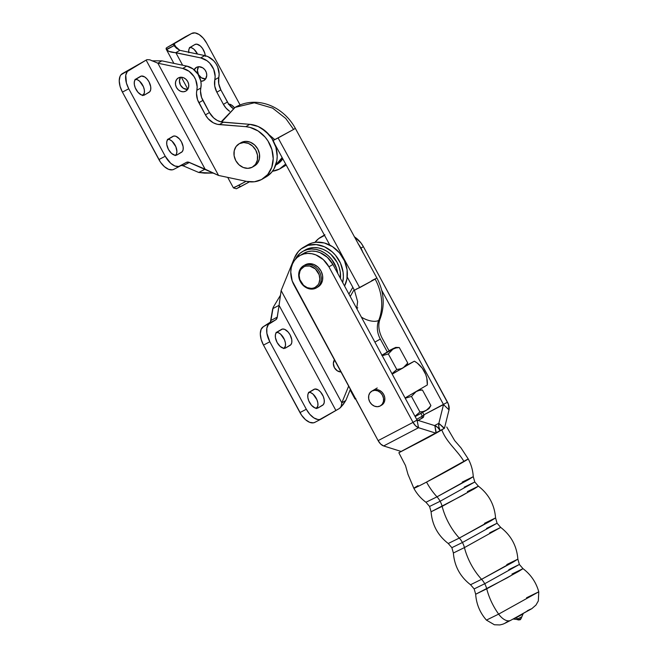 <?xml version="1.0" encoding="UTF-8"?>
<svg xmlns="http://www.w3.org/2000/svg" width="658" height="658" viewBox="0 0 658 658"><rect width="100%" height="100%" fill="white"/><g stroke="black" fill="none" stroke-linecap="round" stroke-linejoin="round"><path stroke-width="0.99" d="M467.361 491.6L478.407 486.18L474.13 488.886L442.143 506.356A12.79 6.942 62.4 0 0 440.128 501.273A12.79 6.942 -117.6 0 1 442.143 506.356L431.089 511.768L429.575 506.446L440.128 501.273L429.575 506.446L425.948 502.26C420.898 498.493 416.859 493.837 413.849 488.302L413.849 488.302A30.901 0.674 -28.4 0 0 426.54 482.084A30.901 0.674 -28.4 0 0 464.038 461.587A30.901 0.674 -28.4 0 0 468.216 458.906L426.54 482.084A42.622 23.137 62.4 0 0 436.994 496.839L425.948 502.26L436.994 496.839A12.79 6.942 -117.6 0 1 440.128 501.273L474.788 482.001L440.128 501.273A12.79 6.942 62.4 0 0 436.994 496.839L468.759 479.509L473.267 476.68L462.22 482.084M489.659 532.832L500.705 527.412L497.078 523.233L495.564 517.912L459.292 538.08A42.622 23.137 -117.6 0 1 442.143 506.356A42.622 23.137 62.4 0 0 459.292 538.08L448.246 543.5L459.292 538.08A12.79 6.942 -117.6 0 1 462.426 542.505L497.078 523.233L462.426 542.505A12.79 6.942 62.4 0 0 459.292 538.08L491.057 520.741L495.564 517.912L484.51 523.316M500.705 527.412L464.433 547.596A42.622 23.137 -117.6 0 0 481.582 579.311L517.862 559.144C516.826 546.033 511.11 535.456 500.705 527.412L464.433 547.596A12.79 6.942 62.4 0 0 462.426 542.505L451.865 547.678L462.426 542.505A12.79 6.942 -117.6 0 1 464.433 547.596A42.622 23.137 62.4 0 0 481.582 579.311L470.536 584.732L481.582 579.311A12.79 6.942 -117.6 0 1 484.724 583.736L519.376 564.465L484.724 583.736A12.79 6.942 62.4 0 0 481.582 579.311L513.347 561.973L517.862 559.144L506.808 564.556M511.949 574.072L523.003 568.652L518.726 571.358L486.731 588.828A12.79 6.942 62.4 0 0 484.724 583.736L474.163 588.91L484.724 583.736A12.79 6.942 -117.6 0 1 486.731 588.828L475.676 594.24L474.163 588.91L470.536 584.732C460.131 576.688 454.415 566.11 453.378 553L451.865 547.678L448.246 543.5C437.841 535.456 432.117 524.878 431.089 511.768L462.549 495.392L478.407 486.18L474.788 482.001L464.227 487.175M373.061 390.408L373.037 390.424A8.521 7.156 59.7 0 1 373.292 390.284L376.031 389.585L378.967 390.136L381.656 391.847L383.688 394.463L384.757 397.588L384.7 400.738L383.515 403.436L381.401 405.279A8.521 7.156 59.7 0 0 381.648 405.139A8.521 7.156 59.7 0 0 383.606 394.315A8.521 7.156 59.7 0 0 373.292 390.284L372.041 391.017A8.521 7.156 59.7 0 1 382.356 395.047A8.521 7.156 59.7 0 1 380.398 405.871A8.521 7.156 59.7 0 1 380.151 406.011A8.521 7.156 59.7 0 1 369.829 401.98A8.521 7.156 59.7 0 1 371.786 391.156A8.521 7.156 59.7 0 1 372.041 391.017L373.02 390.433M418.027 485.629C407.615 491.74 419.228 485.941 426.54 482.084A42.622 23.137 -117.6 0 0 436.994 496.839L473.267 476.68L474.788 482.001M464.433 547.596L453.378 553L464.433 547.596M498.649 614.12L538.77 591.813L498.649 614.12A14.92 8.093 62.4 0 0 510.707 620.338A14.92 8.093 62.4 0 0 510.904 620.231A14.92 8.093 -117.6 0 1 510.707 620.338A14.92 8.093 -117.6 0 1 498.649 614.12L486.426 620.107L498.649 614.12A42.622 23.137 -117.6 0 1 486.731 588.828A42.622 23.137 62.4 0 0 498.649 614.12M526.54 597.793L538.77 591.813C536.114 582.314 530.858 574.599 523.003 568.652L507.145 577.864L475.676 594.24C476.351 604.069 479.929 612.697 486.426 620.107L494.413 624.763L499.767 624.944C503.765 624.006 502.58 624.475 510.723 620.33L531.779 608.708L535.982 605.047L538.334 600.918L538.77 591.813M520.47 617.426L517.928 618.915A10.66 5.782 62.4 0 0 515.806 617.936L513.643 618.989L515.806 617.936A10.66 5.782 -117.6 0 1 517.928 618.915L516.818 619.458L513.182 619.038M521.572 616.9L516.81 619.466L518.446 619.959L519.063 619.655L517.928 618.915L519.063 619.655L520.906 618.652A2.13 1.793 59.7 0 1 520.141 619.762L520.906 618.652L518.652 619.828M520.486 618.824L521.111 618.52L520.141 619.762L518.446 619.959M399.858 452.095L428.884 437.151L398.847 452.745L405.517 465.593L407.976 474.336L413.849 488.302M464.038 461.587C457.442 450.352 446.568 442.554 441.831 429.921L428.884 437.151L441.831 429.921C446.568 442.554 457.442 450.352 464.038 461.587M305.871 264.829L305.715 266.12A11.721 9.845 59.7 0 1 319.122 274.666A11.721 9.845 59.7 0 1 313.233 288.122L314.072 288.829A12.79 10.734 -120.3 0 0 320.495 274.147A12.79 10.734 -120.3 0 0 305.871 264.829A12.79 10.734 59.7 0 1 319.936 272.749A12.79 10.734 59.7 0 1 316.432 287.867A12.79 10.734 59.7 0 1 314.072 288.829A12.79 10.734 59.7 0 1 300.007 280.908A12.79 10.734 59.7 0 1 303.519 265.791A12.79 10.734 59.7 0 1 305.871 264.829L307.368 263.948L305.871 264.829A12.79 10.734 -120.3 0 0 299.448 279.51A12.79 10.734 -120.3 0 0 314.072 288.829L313.233 288.122L311.283 288.393L307.237 287.636L303.544 285.276L299.826 279.576L299.127 275.184L299.99 271.08L300.986 269.336L303.906 266.811L305.715 266.12L309.696 266.021L315.404 268.966L319.122 274.666L319.829 279.066L318.957 283.162L317.962 284.906L315.042 287.431L313.233 288.122A11.721 9.845 59.7 0 1 299.826 279.576A11.721 9.845 59.7 0 1 305.715 266.12L305.871 264.829M316.432 287.867L317.929 286.987A12.79 10.734 -120.3 0 0 321.441 271.877A12.79 10.734 -120.3 0 0 307.368 263.948A12.79 10.734 -120.3 0 0 305.016 264.919L303.519 265.791M299.637 255.715L303.634 253.379A23.441 19.682 -120.3 0 1 332.923 264.491L328.926 266.835L332.923 264.491L417.024 420.051L434.848 425.652L417.04 420.059L418.554 427.725L417.04 420.059L413.035 422.387L415.601 425.833L418.554 427.725L436.032 433.211L434.848 425.652A8.546 4.639 -117.6 0 1 440.235 430.751L437.71 427.461L434.848 425.652L436.312 433.046L444.175 428.448L438.853 423.308L438.853 426.795L440.235 430.751A8.546 4.639 -117.6 0 1 438.853 423.308L443.508 404.571L438.853 423.308L444.446 428.284L449.019 409.901L448.419 404.242L363.397 246.668L360.946 248.099L363.397 246.668L447.506 402.219A8.546 4.639 -117.6 0 1 449.019 409.901L443.508 404.571L423.916 414.811L447.506 402.219L423.908 414.795L443.508 404.555L381.698 290.236L443.508 404.571L449.019 409.901L444.446 428.284L401.125 451.454L383.655 445.96L380.702 444.068L378.128 440.63L413.035 422.387L328.926 266.835L323.333 259.639L315.93 254.926L311.9 253.741L307.854 253.412L303.947 253.955L300.328 255.337L297.136 257.508L294.496 260.395L292.506 263.874L291.247 267.822L290.77 272.083L292.185 280.876L378.128 440.63L294.019 285.07A23.441 19.682 59.7 0 1 299.637 255.715A23.441 19.682 59.7 0 1 328.926 266.835L413.035 422.387L417.024 420.051L332.923 264.491L327.322 257.294L319.928 252.59L315.898 251.405L311.851 251.076L307.944 251.611L303.577 253.412M522.904 614.013L515.806 617.936L520.766 615.041M508.321 621.045L504.982 623.2M505.813 622.822L508.831 621.308M513.256 618.989L531.121 608.905M530.29 609.283L527.272 610.797M517.862 559.144L519.376 564.465L508.815 569.639M497.078 523.233L486.525 528.407M354.259 236.748L360.888 242.818L363.397 246.668A23.441 19.682 -120.3 0 0 354.481 236.888M438.853 423.308L434.551 425.561L438.853 423.308M304.983 264.935L309.507 263.661L313.907 264.483L317.946 267.058L320.997 270.981L322.593 275.669L322.502 280.39L320.726 284.445L317.551 287.201M413.035 422.387L378.128 440.63A8.546 4.639 62.4 0 0 383.655 445.96L418.554 427.725A8.546 4.639 -117.6 0 1 413.035 422.387M383.655 445.96L401.125 451.454L436.032 433.211L418.554 427.725L383.655 445.96M419.442 390.021L422.436 390.013L419.088 390.441L416.086 391.633L418.792 389.947L409.786 395.219L416.086 391.633L411.472 396.429L419.936 411.957L423.275 411.538L426.285 410.345L430.085 406.792M427.93 409.046L429.016 408.626L426.285 410.345L429.016 408.626L430.9 405.55L427.618 409.416L415.165 416.596L426.285 410.345L423.275 411.538L419.936 411.957L411.472 396.429L405.221 398.222L411.472 396.429L416.086 391.633L409.786 395.219L418.792 389.947L416.086 391.633L419.088 390.441L422.436 390.013L430.9 405.55L422.436 390.013L420.898 389.939M419.936 411.957L414.984 416.267L419.936 411.957M396.297 347.556L399.291 347.539L395.943 347.967L392.941 349.159L388.327 353.955L396.79 369.492L400.138 369.064L403.14 367.871L392.16 374.048L414.375 361.193L406.299 365.461L414.375 361.193L417.295 363.109L422.288 368.225L425.751 374.575L426.779 378.013L427.33 384.955L418.792 389.947L427.33 384.955A22.38 18.786 -120.3 0 0 414.375 361.193L404.834 366.547M392.497 349.036L394.923 347.827M381.829 355.41L392.941 349.159L388.327 353.955L382.232 355.69L388.327 353.955L396.79 369.492L401.684 368.579L405.846 366.185L407.754 363.076L403.14 367.871L407.754 363.076L399.291 347.539L407.754 363.076L406.94 364.318M396.79 369.492L391.971 373.703L396.79 369.492M382.018 355.304L393.649 348.321L388.993 350.714L395.672 347.408L392.941 349.159L395.943 347.967L399.291 347.539L397.761 347.465M389.001 351.018L381.796 355.262M405.089 397.967L409.786 395.219L405.089 397.967M396.832 371.457L392.217 374.155L396.832 371.457M389.141 350.994L381.953 355.172M372.041 391.017L369.919 392.851L368.743 395.557L368.686 398.707L369.747 401.824L371.786 404.448L374.476 406.159L377.412 406.71L380.151 406.011L382.265 404.168L383.45 401.47L383.507 398.312L382.438 395.195L380.406 392.579L377.717 390.868L374.78 390.317L372.041 391.017M252.582 167.025L254.572 165.857A13.423 11.276 -120.3 0 0 257.656 148.815A13.423 11.276 -120.3 0 0 241.412 142.465L239.413 143.633A13.423 11.276 59.7 0 1 255.658 149.983A13.423 11.276 59.7 0 1 252.582 167.025A13.423 11.276 59.7 0 1 252.179 167.247A13.423 11.276 59.7 0 1 235.934 160.897A13.423 11.276 59.7 0 1 239.019 143.847A13.423 11.276 59.7 0 1 239.413 143.633L240.984 142.704M178.507 77.858A7.567 6.35 59.7 0 1 187.662 81.436A7.567 6.35 59.7 0 1 185.926 91.043A7.567 6.35 59.7 0 1 185.696 91.166L187.579 89.537L188.624 87.136L188.681 84.339L187.736 81.567L185.926 79.248L183.541 77.726L180.934 77.241L178.507 77.858L176.624 79.495L175.579 81.888L175.522 84.685L176.467 87.456L178.277 89.784L180.662 91.297L183.269 91.791L185.696 91.166A7.567 6.35 59.7 0 1 176.541 87.588A7.567 6.35 59.7 0 1 178.277 77.981A7.567 6.35 59.7 0 1 178.507 77.858M198.527 66.738A7.567 6.35 -120.3 0 0 198.601 74.864A7.567 6.35 -120.3 0 0 205.641 78.902L201.397 77.8L198.453 74.601L197.4 70.406L198.601 66.631M203.684 80.646A7.567 6.35 59.7 0 1 200.838 81.263L203.684 80.646L205.567 79.009L206.768 75.242L206.308 72.405L204.909 69.806L202.771 67.848L198.922 66.721L196.487 67.338A7.567 6.35 59.7 0 1 205.641 70.916A7.567 6.35 59.7 0 1 203.906 80.523A7.567 6.35 59.7 0 1 203.684 80.646M194.118 69.781A7.567 6.35 59.7 0 1 196.265 67.461A7.567 6.35 59.7 0 1 196.487 67.338L193.97 70.093M285.671 164.048A28.771 24.157 59.7 0 1 280.308 168.58A28.771 24.157 59.7 0 1 279.461 169.048A28.771 24.157 59.7 0 1 272.478 171.236M262.328 179.108L266.326 176.763A28.771 24.157 -120.3 0 0 275.718 146.644A28.771 24.157 -120.3 0 0 249.769 124.337L245.771 126.673A28.771 24.157 59.7 0 1 271.721 148.988A28.771 24.157 59.7 0 1 262.328 179.108A28.771 24.157 59.7 0 1 261.473 179.576A28.771 24.157 59.7 0 1 246.684 181.411L218.555 175.447L157.854 63.193L182.743 68.424A17.05 14.311 59.7 0 1 196.832 90.311L200.83 87.975A17.05 14.311 -120.3 0 0 202.87 100.403L209.433 112.534A17.05 14.311 -120.3 0 0 223.317 122.248L249.769 124.337L245.771 126.673L219.328 124.592L223.317 122.248L219.328 124.592A17.05 14.311 59.7 0 1 205.436 114.87L209.433 112.534L205.436 114.87L198.872 102.738L202.87 100.403L198.872 102.738A17.05 14.311 59.7 0 1 196.832 90.311L200.83 87.975A17.05 14.311 -120.3 0 0 186.74 66.088L182.743 68.424L189.011 71.253L194.003 76.542L195.714 79.824L197.161 86.872L196.503 93.378L197.548 99.712L205.436 114.87L208.06 118.637L213.299 122.799L217.288 124.28L245.771 126.673L249.982 127.381L258.101 130.975L265.108 137.103L267.938 140.919L271.886 149.531L273.21 158.66L271.762 167.321L267.707 174.551L261.473 179.576L254.391 181.773L246.684 181.411L218.555 175.447L188.525 162.156L186.329 162.419L178.729 166.507L174.888 165.989L170.726 163.324L165.24 156.25L128.762 88.781L126.418 83.064L125.768 75.144L127.339 71.467L146.134 60.108L205.107 169.164L198.757 172.478L183.014 165.75L180.646 165.462M263.151 178.589L265.47 177.232L263.151 178.589M275.134 165.438L277.117 164.278A23.441 19.682 -120.3 0 0 282.808 158.8A23.441 19.682 59.7 0 1 276.426 164.656M282.134 157.566A23.441 19.682 59.7 0 1 275.727 165.076L282.134 157.566M173.992 169.246L172.38 169.83L168.547 169.312L164.385 166.638L160.519 162.23L122.413 92.095L120.077 86.379L119.23 80.868L120.019 76.402L120.99 74.782L146.134 60.108L122.306 73.655A15.981 8.677 62.4 0 0 122.413 92.095L128.762 88.781L165.24 156.25L158.899 159.573A15.981 8.677 62.4 0 0 173.794 169.353A15.981 8.677 62.4 0 0 173.992 169.246M175.168 155.601L176.459 154.046L176.903 151.513L175.859 146.75L171.993 141.141L169.632 139.636L167.461 139.34M142.737 95.624L144.365 92.901L144.349 90.023L143.436 86.774L139.57 81.173L137.209 79.659L135.03 79.363M144.587 94.941L149.827 91.668L150.715 89.587L150.698 86.7L149.021 81.855L147.047 79.001L144.735 76.953L141.38 76.048L135.227 79.643L134.339 81.732L134.355 84.611L135.277 87.859L137.999 92.317L141.503 94.974L144.587 94.941A9.056 4.919 -117.6 0 1 144.472 94.999A9.056 4.919 -117.6 0 1 135.976 89.356A9.056 4.919 -117.6 0 1 135.967 79.009L140.467 76.377A9.056 4.919 -117.6 0 1 140.582 76.32A9.056 4.919 -117.6 0 1 149.078 81.962A9.056 4.919 -117.6 0 1 149.078 92.309L144.587 94.941M177.01 154.918L182.258 151.644L183.146 149.563L183.13 146.676L181.452 141.832L179.478 138.978L175.982 136.313L173.811 136.025L167.658 139.619L166.77 141.709L166.787 144.587L168.464 149.432L171.565 153.446L175.061 155.263L177.01 154.918A9.056 4.919 -117.6 0 1 176.903 154.975A9.056 4.919 -117.6 0 1 168.407 149.333A9.056 4.919 -117.6 0 1 168.399 138.986L172.898 136.354A9.056 4.919 -117.6 0 1 173.005 136.296A9.056 4.919 -117.6 0 1 181.509 141.939A9.056 4.919 -117.6 0 1 181.509 152.286L177.01 154.918M213.019 173.079L198.757 172.478L183.014 165.75L189.364 162.436L205.107 169.164L198.757 172.478L204.523 173.136L213.069 173.079M266.268 176.796L271.696 172.215L274.032 168.826L276.829 160.774L277.207 156.324L275.883 147.195L271.935 138.575L265.791 131.419L258.125 126.492L249.769 124.337L221.285 121.944L217.296 120.455L213.661 117.914L209.433 112.534L201.545 97.376L200.501 91.043L201.159 84.528L200.78 80.975L198 74.206L193.008 68.917L186.74 66.088L161.852 60.849L152.319 60.832L161.852 60.849L157.854 63.193L149.802 59.812L146.94 59.648L149.802 59.812L157.854 63.193L161.852 60.849L186.74 66.088L182.743 68.424L157.854 63.193L218.555 175.447L205.107 169.164L146.134 60.108L146.94 59.648L128.655 70.34A15.981 8.677 -117.6 0 0 128.762 88.781L122.413 92.095L158.899 159.573L165.24 156.25A15.981 8.677 -117.6 0 0 180.136 166.038A15.981 8.677 -117.6 0 0 180.333 165.923L186.329 162.419A8.521 4.631 -117.6 0 1 186.436 162.362A8.521 4.631 -117.6 0 1 189.364 162.436L183.014 165.75A8.521 4.631 62.4 0 0 181.271 165.38M143.156 95.32A9.056 4.919 62.4 0 0 143.066 85.943A9.056 4.919 62.4 0 0 135.548 79.314M175.587 155.296A9.056 4.919 62.4 0 0 175.497 145.92A9.056 4.919 62.4 0 0 167.979 139.29M254.177 166.079L257.517 163.184L259.375 158.923L259.474 153.964L257.788 149.045L254.588 144.924L250.344 142.227L245.722 141.363L241.412 142.465A13.423 11.276 -120.3 0 0 241.017 142.679L239.019 143.847M180.621 77.159L179.42 80.926L180.465 85.121L183.417 88.32L187.662 89.43A7.567 6.35 -120.3 0 1 180.613 85.384A7.567 6.35 -120.3 0 1 180.539 77.266M151.833 60.635L152.87 61.046M166.573 49.695L166.17 49.12L166.573 49.695C168.209 51.489 171.302 52.484 175.842 52.665L182.628 65.224L175.842 52.665L179.84 50.329L204.72 55.568L179.84 50.329L175.842 52.665L200.723 57.904L206.999 60.733L209.721 63.119L213.694 69.296L215.15 76.344L214.821 79.791L218.818 77.447L219.139 74.009L217.691 66.96L215.98 63.686L213.718 60.783L207.953 56.629L204.72 55.568L200.723 57.904A17.05 14.311 59.7 0 1 214.821 79.791L214.73 86.033L216.86 92.219L220.858 89.875L216.86 92.219L223.416 104.351L227.413 102.006L223.416 104.351L226.048 108.109L229.634 111.284A17.05 14.311 59.7 0 1 223.416 104.351L216.86 92.219A17.05 14.311 59.7 0 1 214.821 79.791L218.818 77.447A17.05 14.311 -120.3 0 0 204.72 55.568L200.723 57.904L168.999 51.39L166.573 49.695L174.016 45.641L173.564 44.07L174.016 45.641L166.342 49.408L166.474 47.828L191.601 33.509L174.115 43.741L176.607 48.355L174.115 43.741L167.765 47.055L191.601 33.509L195.048 32.9L199.127 34.529L203.215 38.131L206.694 43.181L240.088 104.943L206.694 43.181A15.981 8.677 -117.6 0 0 191.799 33.402L185.449 36.716A15.981 8.677 62.4 0 0 185.252 36.823L191.601 33.509A15.981 8.677 -117.6 0 1 191.799 33.402M189.998 47.458A9.056 4.919 62.4 0 1 197.499 54.046L194.02 49.309L191.659 47.795L189.488 47.499M205.28 56.358L204.803 53.232L202.549 48.495L200.369 45.994L196.874 44.176L194.924 44.514L189.677 47.787L188.788 49.868L188.813 52.755M228.729 104.12A9.056 4.919 -117.6 0 1 234.462 107.756L231.616 105.066L228.26 104.161M166.474 47.828L185.252 36.823M188.739 52.204A9.056 4.919 -117.6 0 1 190.425 47.146L194.924 44.514A9.056 4.919 -117.6 0 1 195.031 44.456A9.056 4.919 -117.6 0 1 201.323 46.94A9.056 4.919 -117.6 0 1 205.247 55.691M280.308 168.58L284.305 166.244A28.771 24.157 -120.3 0 0 286.189 165.002L284.256 166.268M233.401 108.784L228.622 103.972L220.858 89.875L218.727 83.698L218.818 77.447A17.05 14.311 -120.3 0 0 220.858 89.875L227.413 102.006A17.05 14.311 -120.3 0 0 233.146 108.603M272.371 171.244L279.461 169.048L285.687 164.031M166.17 49.12L166.129 48.223M174.016 45.641L176.467 48.248L179.84 50.329L173.482 44.662M239.413 143.633L243.723 142.531L248.354 143.395L252.59 146.092L255.789 150.213L257.475 155.132L257.377 160.1L255.518 164.352L252.179 167.247L247.869 168.349L243.246 167.486L239.01 164.788L235.803 160.667L234.116 155.749L234.215 150.781L236.074 146.528L239.413 143.633M341.017 371.984A7.567 6.35 59.7 0 1 334.404 367.649A7.567 6.35 59.7 0 1 334.445 359.844M362.731 252.03A25.572 21.475 -120.3 0 0 358.594 244.431M321.77 236.617A28.771 24.157 59.7 0 1 324.559 235.416L318.669 238.624L314.96 242.366A28.771 24.157 59.7 0 1 320.923 237.086A28.771 24.157 59.7 0 1 321.77 236.617M361.982 250.649A28.771 24.157 -120.3 0 0 359.465 246.034L361.974 250.64M302.557 251.537L305.049 250.081A25.572 21.475 -120.3 0 1 305.805 249.662L309.754 248.156L314.014 247.564L318.431 247.926L322.831 249.218L327.042 251.381L330.9 254.35L337.003 262.205L339.01 266.786L340.211 271.565L340.433 278.392A25.572 21.475 -120.3 0 0 329.839 253.429A25.572 21.475 -120.3 0 0 305.805 249.662L303.305 251.126A25.572 21.475 59.7 0 1 337.776 273.481L336.509 268.242L331.772 259.466L328.4 255.814L324.542 252.845L320.331 250.673L315.93 249.382L311.522 249.028L307.253 249.612L303.305 251.126L299.826 253.494L295.261 259.408A25.572 21.475 59.7 0 1 302.557 251.537A25.572 21.475 59.7 0 1 303.305 251.126L304.991 250.114M307.385 245.006L312.007 243.008L316.005 242.243L324.369 242.983L332.471 246.643L339.438 252.836L344.488 260.872L347.095 269.879L346.955 278.885L344.57 286.041A28.771 24.157 -120.3 0 0 339.067 252.409A28.771 24.157 -120.3 0 0 308.281 244.513A28.771 24.157 -120.3 0 0 307.434 244.982L303.437 247.318A28.771 24.157 59.7 0 1 304.284 246.849L308.281 244.513L304.284 246.849A28.771 24.157 59.7 0 1 332.693 252.294A28.771 24.157 59.7 0 1 342.686 282.562L343.377 276.788L343.098 272.223L340.499 263.208L335.44 255.172L332.15 251.8L324.517 246.808L316.161 244.579L308.01 245.352L301.183 248.856L298.469 251.397L294.463 257.878A28.771 24.157 59.7 0 1 303.437 247.318M341.354 406.652L339.577 408.388L341.124 406.471L341.823 402.819L345.82 400.483L350.385 389.322L345.82 400.483L341.823 402.819L348.658 386.123L341.823 402.819L281.131 290.573L279.066 305.337L335.893 410.452L339.577 408.388L321.408 418.924A15.981 8.677 -117.6 0 1 321.211 419.039A15.981 8.677 -117.6 0 1 306.315 409.251L299.966 412.574L263.488 345.096L269.829 341.782A15.981 8.677 -117.6 0 1 269.722 323.341L275.718 319.829L269.377 323.144A8.521 4.631 62.4 0 0 270.931 320.446L277.281 317.123A8.521 4.631 -117.6 0 1 275.718 319.829L263.381 326.656A15.981 8.677 62.4 0 0 263.488 345.096L269.829 341.782L306.315 409.251L299.966 412.574A15.981 8.677 62.4 0 0 314.861 422.354A15.981 8.677 62.4 0 0 315.059 422.247L313.455 422.831L309.622 422.313L305.452 419.639L301.594 415.231L263.488 345.096L261.144 339.38L260.305 333.869L261.086 329.403L263.381 326.656L270.389 322.091L272.716 308.66L279.066 305.337L335.893 410.452L319.796 419.508L317.962 419.533L313.882 417.912L309.795 414.301L306.315 409.251L269.829 341.782L266.868 333.228L266.844 328.145L268.406 324.468L275.718 319.829L277.067 318.02L279.066 305.337L277.281 317.123L270.931 320.446L273.169 307.401L280.226 295.631M283.804 348.625L285.44 345.902L285.424 343.024L284.503 339.775L280.637 334.165L278.276 332.66L276.105 332.364M316.235 408.602L317.872 405.879L317.855 403L316.934 399.751L313.068 394.15L310.708 392.637L308.536 392.341M318.085 407.919L323.325 404.645L324.213 402.564L324.197 399.677L323.284 396.437L320.553 391.979L318.233 389.931L314.878 389.026L308.725 392.62L307.837 394.71L307.854 397.588L308.775 400.837L311.505 405.295L315.001 407.952L318.085 407.919A9.056 4.919 -117.6 0 1 317.97 407.976A9.056 4.919 -117.6 0 1 309.474 402.334A9.056 4.919 -117.6 0 1 309.474 391.987L313.965 389.355A9.056 4.919 -117.6 0 1 314.08 389.297A9.056 4.919 -117.6 0 1 322.576 394.94A9.056 4.919 -117.6 0 1 322.584 405.287L318.085 407.919M285.654 347.942L290.902 344.669L291.79 342.588L291.765 339.701L290.096 334.856L288.122 332.002L284.626 329.337L282.446 329.049L276.294 332.644L275.406 334.733L275.422 337.612L277.1 342.456L280.209 346.47L283.705 348.288L285.654 347.942A9.056 4.919 -117.6 0 1 285.547 348A9.056 4.919 -117.6 0 1 277.051 342.357A9.056 4.919 -117.6 0 1 277.043 332.01L281.542 329.378A9.056 4.919 -117.6 0 1 281.649 329.321A9.056 4.919 -117.6 0 1 290.145 334.963A9.056 4.919 -117.6 0 1 290.153 345.31L285.654 347.942M316.663 408.297A9.056 4.919 62.4 0 0 316.564 398.921A9.056 4.919 62.4 0 0 309.046 392.291M284.231 348.321A9.056 4.919 62.4 0 0 284.133 338.944A9.056 4.919 62.4 0 0 276.615 332.315M272.716 308.66L279.066 305.337L281.131 290.573L294.463 257.878L281.131 290.573L341.823 402.819L341.362 405.673L343.27 404.44L340.984 406.981M334.552 359.687L333.351 363.463L334.404 367.649L337.348 370.849L341.206 371.984M341.313 406.693L345.82 400.483L343.27 404.44L341.362 405.673L340.778 407.228M350.212 296.478L354.119 289.676L350.212 296.478M348.929 294.101L352.828 287.299L348.929 294.101M355.83 398.501L355.007 398.978L350.13 389.955M362.994 252.754L360.987 248.173L358.248 243.978M356.702 308.47L357.639 301.652L354.44 290.26L375.167 279.124A46.66 39.176 59.7 0 1 378.704 320.405A21.089 17.7 -120.3 0 0 380.308 339.059A21.089 17.7 59.7 0 1 378.704 320.405A12.79 5.823 21.9 0 0 380.127 318.826A12.79 5.823 -158.1 0 1 378.704 320.405A12.79 5.823 -158.1 0 1 361.332 317.041A12.79 5.823 21.9 0 0 378.704 320.405A46.66 39.176 -120.3 0 0 375.167 279.124L359.671 287.653L278.112 137.966L273.086 140.516L293.6 129.437L285.745 118.448L272.609 108.109L254.317 102.796L235.112 107.369L254.317 102.796L272.609 108.109L285.745 118.448L293.6 129.437L278.112 137.966L359.671 287.653L356.175 289.158M380.308 339.059L374.896 342.127L380.308 339.059L387.406 352.088L380.308 339.059M240.302 186.42L236.345 188.772L240.705 186.601L238.689 185.309L233.458 187.925L246.141 181.295L238.689 185.309L240.705 186.601L249.472 181.838M418.167 420.413L421.86 418.315L422.313 416.152L416.654 419.352L422.313 416.152L420.84 413.446L422.313 416.152L424.048 415.05L422.625 412.443M221.639 122.018L235.112 107.369C242.234 103.29 249.966 101.661 258.306 102.467C264.162 103.084 269.764 104.861 275.102 107.789C283.688 112.617 290.433 119.468 295.335 128.343L293.6 129.437L295.335 128.343L376.894 278.021L371.663 280.637M422.526 417.723L417.591 420.742M235.186 186.823L233.458 187.925L236.345 188.772L249.505 181.822M356.792 308.643A12.79 5.823 -158.1 0 1 357.779 307.812M273.045 140.434L274.608 139.48L261.44 128.22M424.048 415.058L422.313 416.152L421.86 418.315L423.365 417.369L424.048 415.058M473.267 476.68C472.88 470.38 471.202 464.458 468.216 458.906L460.921 447.777L454.662 440.589L446.733 426.993M495.564 517.912C494.528 504.801 488.812 494.224 478.407 486.18M523.209 613.61L521.111 618.52M523.003 568.652L519.376 564.465M381.673 405.122L380.398 405.871M418.817 389.881L421.268 389.939M398.123 347.473L395.672 347.408M377.24 387.965L371.786 391.156M180.136 166.038L173.794 169.353M213.241 173.169L212.608 173.087M152.549 60.923L151.916 60.84M187.826 89.175L181.378 77.249M173.876 63.382L166.178 49.136M321.211 419.039L314.861 422.354M320.923 237.086L324.92 234.75M235.112 107.369L221.088 121.894M389.289 351.257L382.043 337.965C378.547 330.842 377.898 324.484 380.102 318.883C385.111 305.271 384.042 291.65 376.894 278.021M233.45 187.925L227.717 177.389M274.789 144.094L329.839 245.105M347.218 277.01L354.44 290.26"/></g></svg>
